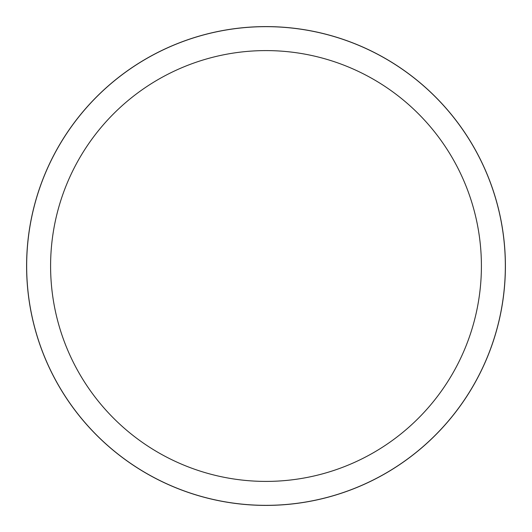 <?xml version="1.0" encoding="UTF-8"?>
<svg xmlns="http://www.w3.org/2000/svg" width="532" height="532" viewBox="0 0 532 532"><rect width="100%" height="100%" fill="white"/><g stroke="black" fill="none" stroke-linecap="round" stroke-linejoin="round"><path stroke-width="0.8" d="M266 26.627A239.373 239.373 0 0 1 505.373 266A239.373 239.373 0 0 1 266 505.373A239.373 239.373 0 0 1 26.627 266A239.373 239.373 0 0 1 266 26.627M266 26.66A239.34 239.34 0 0 1 505.34 266A239.34 239.34 0 0 1 266 505.34A239.34 239.34 0 0 1 26.66 266A239.34 239.34 0 0 1 266 26.66M266 50.593A215.407 215.407 0 0 1 481.407 266A215.407 215.407 0 0 1 266 481.407A215.407 215.407 0 0 1 50.593 266A215.407 215.407 0 0 1 266 50.593M26.6 266A239.4 239.4 0 0 1 266 26.6A239.4 239.4 0 0 1 505.4 266A239.4 239.4 0 0 1 266 505.4A239.4 239.4 0 0 1 26.6 266"/></g></svg>
